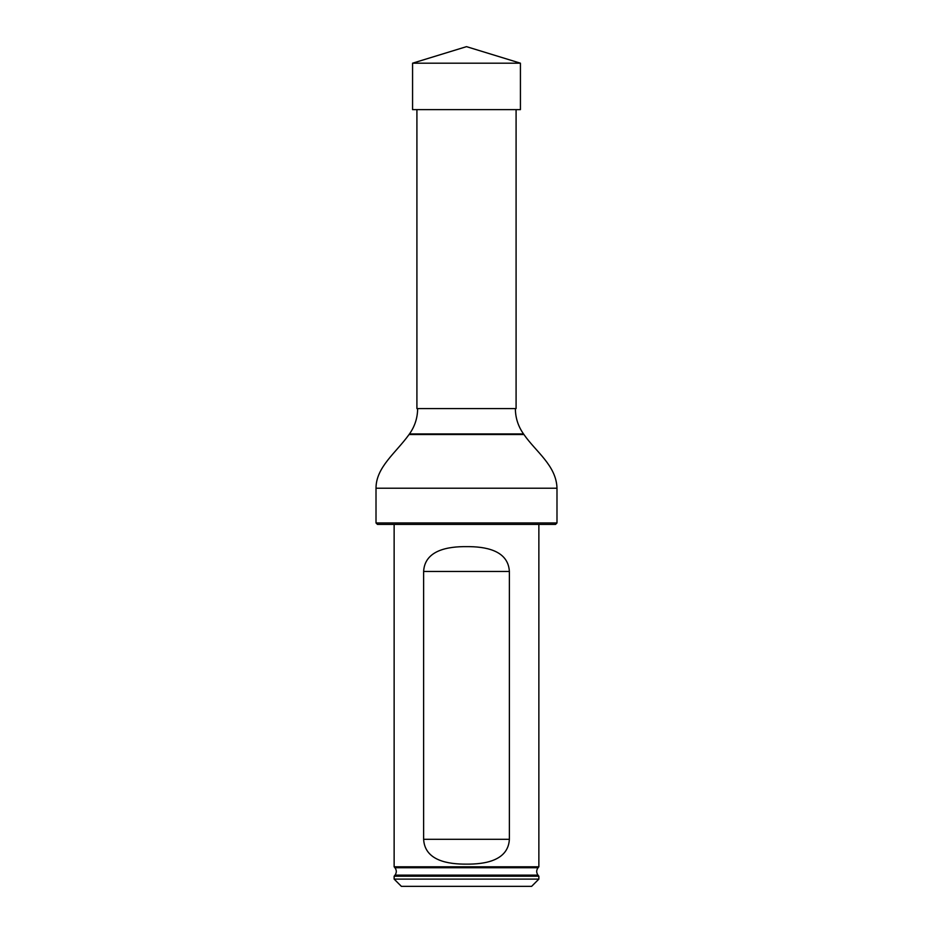 <?xml version="1.0" encoding="UTF-8"?>
<svg xmlns="http://www.w3.org/2000/svg" width="933" height="933" viewBox="0 0 933 933"><rect width="100%" height="100%" fill="white"/><g stroke="black" fill="none" stroke-linecap="round" stroke-linejoin="round"><path stroke-width="1.4" d="M516.089 109.627L516.089 408.584L416.911 408.584L416.911 109.627M556.989 522.958L555.532 524.416L377.468 524.416L376.011 522.958L556.989 522.958L556.989 488.216C556.371 465.579 535.764 451.7 523.949 434.533L409.051 434.533C395.802 452.96 376.011 467.176 376.011 488.216L556.989 488.216M376.011 522.958L376.011 488.216M417.634 408.584C417.564 417.891 414.847 426.346 409.47 433.938L409.051 434.533M394.134 879.108L538.866 879.108L538.866 876.215L394.134 876.215L394.134 879.108L401.377 886.35L531.623 886.35L538.866 879.108M394.916 867.725C396.723 870.162 396.758 872.635 395.021 875.131L537.979 875.131C536.242 872.635 536.277 870.162 538.084 867.725L394.916 867.725L394.134 866.804L538.866 866.804L538.866 524.416M537.979 875.131L538.866 876.215M509.371 571.462C508.193 549.922 484.542 546.493 466.5 546.633C448.551 546.458 424.772 549.934 423.629 571.462L423.629 839.303C424.807 860.832 448.458 864.273 466.5 864.133C484.449 864.296 508.228 860.832 509.371 839.303L509.371 571.462L423.629 571.462M394.134 866.804L394.134 524.416M466.5 63.187L412.573 63.187L466.5 46.65L520.427 63.187L466.5 63.187M520.427 63.187L520.427 109.627L412.573 109.627L412.573 63.187M409.47 433.938L523.53 433.938L523.949 434.533M423.629 839.303L509.371 839.303M515.366 408.584C515.436 417.891 518.153 426.346 523.53 433.938M538.084 867.725L538.866 866.804M395.021 875.131L394.134 876.215"/></g></svg>
